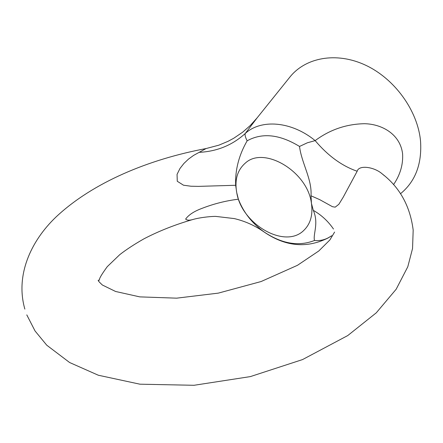 <?xml version="1.0" encoding="UTF-8"?>
<svg xmlns="http://www.w3.org/2000/svg" width="443" height="443" viewBox="0 0 443 443"><rect width="100%" height="100%" fill="white"/><g stroke="black" fill="none" stroke-linecap="round" stroke-linejoin="round"><path stroke-width="0.66" d="M384.341 175.655L382.237 173.911C374.119 166.751 358.747 164.724 357.169 171.247L343.209 197.213L338.862 204.284L335.185 207.158L332.466 206.698L319.663 199.616L311.014 195.795C312.138 179.05 301.578 163.212 299.523 146.45L307.37 142.784L315.156 140.619C329.802 129.738 346.177 124.106 364.284 123.713C381.611 123.913 400.167 134.019 402.587 153.743C403.23 164.541 400.212 174.847 393.528 184.659M357.169 171.247C341.874 165.926 327.87 155.714 315.156 140.619C291.527 121.177 261.071 118.857 245.295 133.448C244.697 134.788 245.317 137.241 247.15 140.813C238.904 155.144 235.072 169.962 235.648 185.279L198.481 186.376L190.95 186.226L183.491 185.207L177.266 181.265L177.056 174.381L179.985 168.456L183.95 163.412L188.541 159.065L193.591 155.399L206.073 148.549C148.909 159.264 92.93 182.311 56.051 216.965C30.323 241.518 15.306 275.839 24.858 309.109M330.91 236.191L329.664 236.994C325.051 239.84 319.996 241.003 314.491 240.488C312.841 234.131 319.038 223.549 313.306 210.353C321.408 215.005 328.13 221.234 333.485 229.031M311.014 195.795L311.446 203.415L313.306 210.353M193.397 219.357C189.632 220.536 187.046 220.442 185.645 219.064C188.657 214.883 194.017 211.355 201.731 208.476C213.631 203.835 225.847 200.74 238.389 199.195L236.734 192.616L235.648 185.279M236.734 192.616C234.48 179.897 237.359 170.04 245.372 163.057C263.967 145.636 307.713 171.579 311.446 203.415M199.09 152.348C217.015 151.467 232.414 145.166 245.295 133.448L257.078 117.921L289.539 77.508C305.066 57.584 336.032 51.46 365.348 65.088C394.647 78.627 417.788 110.7 420.54 141.129C422.057 163.965 415.373 181.497 400.505 193.724M238.389 199.195C243.478 212.38 252.056 223.311 264.139 231.988L263.779 231.772C254.769 225.504 244.946 221.112 234.303 218.587L215.974 216.422C213.194 216.228 201.77 217.098 193.397 219.351C175.494 224.49 159.031 230.969 144.003 238.799C134.295 244.32 126.194 249.625 119.704 254.703L107.272 266.653C96.474 281.477 100.495 279.134 99.127 280.275L98.318 280.131C98.363 280.546 97.061 280.02 102.372 285.015L115.573 291.472L139.778 296.876L176.641 298.167L218.294 293.128L261.082 281.543L297.436 265.324L318.788 250.982L329.88 239.945L334.609 232.06M311.473 203.586C312.996 214.866 310.526 223.721 304.07 230.133C285.392 249.559 241.817 224.479 236.767 192.783M299.523 146.45C279.699 134.351 262.239 132.468 247.15 140.813M329.664 236.994L328.036 238.013C306.645 248.606 285.292 246.568 263.973 231.905M264.139 231.988C281.942 243.855 298.732 246.69 314.491 240.488M26.785 314.89L35.052 330.976L46.759 345.202L69.601 362.512L98.307 375.227L139.944 384.192L194.006 385.288L250.334 376.605L302.536 359.578L347.749 335.567L376.273 312.824L396.164 289.246L407.787 266.786L412.544 248.517L413.181 230.105C410.152 206.216 399.841 187.489 382.237 173.911L384.347 175.661M328.645 237.647L331.829 235.72M257.078 117.921L250.273 125.507L242.631 132.213L233.804 138.21L227.979 141.356L218.831 145.182L206.073 148.549"/></g></svg>
